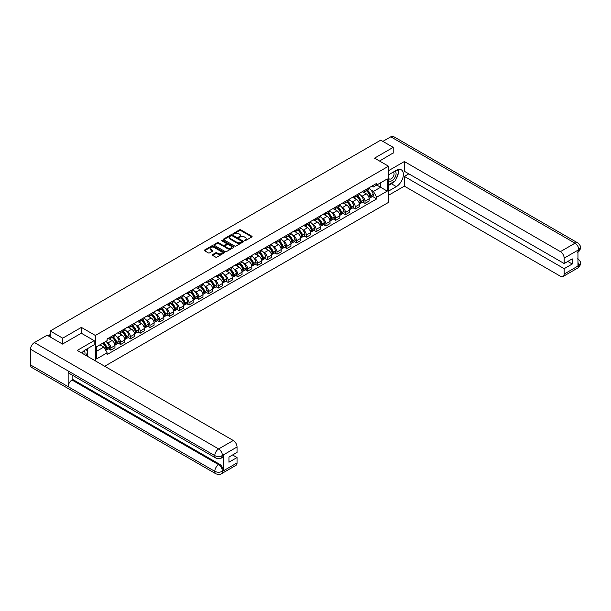 <?xml version="1.0" encoding="UTF-8"?>
<svg xmlns="http://www.w3.org/2000/svg" width="611" height="611" viewBox="0 0 611 611"><rect width="100%" height="100%" fill="white"/><g stroke="black" fill="none" stroke-linecap="round" stroke-linejoin="round"><path stroke-width="0.92" d="M244.453 240.719L245.316 240.719L251.847 236.946A0.871 0.504 0 0 0 251.847 236.236L240.78 229.843A0.871 0.504 0 0 0 239.55 229.843L233.012 233.616L233.012 234.112L234.716 233.623A2.78 1.604 0 0 1 238.657 233.623L239.581 234.158A2.78 1.604 0 0 1 240.39 235.288A2.78 1.604 0 0 1 239.581 236.426L238.733 237.412L240.436 236.923A2.78 1.604 0 0 1 244.377 236.923L245.301 237.458A2.78 1.604 0 0 1 246.111 238.595A2.78 1.604 0 0 1 245.301 239.733L244.453 240.719L244.453 240.222M212.544 254.627A0.871 0.504 0 0 0 212.544 255.337L215.652 257.132A0.871 0.504 0 0 0 216.882 257.132L224.138 252.939A0.871 0.504 0 0 0 224.138 252.228L213.063 245.836A0.871 0.504 0 0 0 211.834 245.836L204.578 250.029A0.871 0.504 0 0 0 204.578 250.739L208.328 252.908A0.871 0.504 0 0 0 209.558 252.908L212.666 251.113A0.871 0.504 0 0 0 212.666 250.403L210.803 249.326A2.329 1.344 0 0 1 210.123 248.379A2.329 1.344 0 0 1 211.559 247.134A2.329 1.344 0 0 1 214.094 247.424L221.388 251.633A2.329 1.344 0 0 1 222.068 252.587A2.329 1.344 0 0 1 220.632 253.825A2.329 1.344 0 0 1 218.096 253.534L216.882 252.832A0.871 0.504 0 0 0 215.652 252.832L212.544 254.627L212.544 255.337M95.347 335.462L81.37 327.397L62.696 338.173L50.224 330.979L380.737 140.156L393.209 147.358L374.535 158.142L388.504 166.207L95.347 335.462L95.347 360.864M234.777 246.088A0.871 0.504 0 0 0 236.006 246.088L243.27 241.895A0.871 0.504 0 0 0 243.27 241.185L232.195 234.792A0.871 0.504 0 0 0 230.966 234.792L223.71 238.985A0.871 0.504 0 0 0 223.71 239.695L234.777 246.088M221.831 240.849L233.692 247.424L226.444 251.61A0.871 0.504 0 0 1 225.215 251.61L214.14 245.217L214.14 244.507A0.871 0.504 0 0 0 214.14 245.217M214.14 244.507L217.249 242.712A0.871 0.504 0 0 1 218.478 242.712L222.969 245.309A0.871 0.504 0 0 0 224.199 245.309L226.261 244.117A0.871 0.504 0 0 0 226.261 243.407L221.587 240.703L222.45 240.207L233.7 246.707A0.871 0.504 0 0 1 233.7 247.417L233.7 246.707M104.687 366.256L388.504 202.394L388.504 166.207M62.696 338.173L62.696 343.962M50.224 330.979L50.224 336.982M393.209 153.147L393.209 147.358M365.004 190.09A4.078 2.352 60 0 1 364.164 191.915L368.296 189.532A4.078 2.352 -120 0 0 369.143 187.699M361.086 195.604L362.124 196.2A4.078 2.352 60 0 1 365.011 201.195L369.143 198.812A4.078 2.352 -120 0 0 366.264 193.817L363.301 192.106M369.143 198.812L369.143 201.019L365.011 203.402L362.766 202.111M364.164 191.915A4.078 2.352 60 0 1 362.155 191.732M365.011 201.195L365.011 203.402M355.228 195.734A4.078 2.352 60 0 1 354.388 197.559L358.52 195.176A4.078 2.352 -120 0 0 359.367 193.343M352.99 207.755L355.228 209.046L359.367 206.663L359.367 204.456A4.078 2.352 -120 0 0 356.488 199.461L353.525 197.75M354.388 197.559A4.078 2.352 60 0 1 352.379 197.376M351.302 201.248L352.348 201.844A4.078 2.352 60 0 1 355.228 206.839L355.228 209.046M345.452 201.378A4.078 2.352 60 0 1 344.612 203.203L348.744 200.82A4.078 2.352 -120 0 0 349.591 198.987M343.214 213.399L345.452 214.69L349.591 212.307L349.591 210.1A4.078 2.352 -120 0 0 346.712 205.105L343.749 203.394M344.612 203.203A4.078 2.352 60 0 1 342.603 203.02M341.526 206.892L342.572 207.488A4.078 2.352 60 0 1 345.452 212.483L345.452 214.69M335.676 207.022A4.078 2.352 60 0 1 334.836 208.855L338.968 206.465A4.078 2.352 -120 0 0 339.815 204.632M333.438 219.044L335.676 220.334L339.815 217.951L339.815 215.744A4.078 2.352 -120 0 0 336.936 210.749L333.973 209.038M334.836 208.855A4.078 2.352 60 0 1 332.827 208.664M331.75 212.536L332.796 213.14A4.078 2.352 60 0 1 335.676 218.127L335.676 220.334M325.9 212.666A4.078 2.352 60 0 1 325.06 214.499L329.192 212.109A4.078 2.352 -120 0 0 330.039 210.276M323.662 224.688L325.9 225.978L330.039 223.595L330.039 221.388A4.078 2.352 -120 0 0 327.16 216.393L324.197 214.682M325.06 214.499A4.078 2.352 60 0 1 323.051 214.308M321.974 218.18L323.02 218.784A4.078 2.352 60 0 1 325.9 223.771L325.9 225.978M316.124 218.31A4.078 2.352 60 0 1 315.284 220.143L319.416 217.753A4.078 2.352 -120 0 0 320.263 215.92M313.886 230.332L316.124 231.622L320.263 229.24L320.263 227.032A4.078 2.352 -120 0 0 317.384 222.037L314.421 220.327M315.284 220.143A4.078 2.352 60 0 1 313.275 219.952M312.198 223.825L313.244 224.428A4.078 2.352 60 0 1 316.124 229.415L316.124 231.622M306.348 223.954A4.078 2.352 60 0 1 305.508 225.787L309.64 223.397A4.078 2.352 -120 0 0 310.487 221.564M304.11 235.976L306.348 237.267L310.487 234.884L310.487 232.676A4.078 2.352 -120 0 0 307.6 227.682L304.645 225.971M305.508 225.787A4.078 2.352 60 0 1 303.499 225.596M302.422 229.469L303.468 230.072A4.078 2.352 60 0 1 306.348 235.059L306.348 237.267M296.572 229.599A4.078 2.352 60 0 1 295.732 231.432L299.864 229.041A4.078 2.352 -120 0 0 300.711 227.208M294.334 241.62L296.572 242.911L300.711 240.528L300.711 238.321A4.078 2.352 -120 0 0 297.824 233.326L294.869 231.615M295.732 231.432A4.078 2.352 60 0 1 293.723 231.241M292.646 235.113L293.692 235.716A4.078 2.352 60 0 1 296.572 240.703L296.572 242.911M286.796 235.243A4.078 2.352 60 0 1 285.956 237.076L290.088 234.685A4.078 2.352 -120 0 0 290.935 232.852M284.558 247.264L286.796 248.555L290.935 246.172L290.935 243.965A4.078 2.352 -120 0 0 288.048 238.97L285.093 237.259M285.956 237.076A4.078 2.352 60 0 1 283.947 236.885M282.87 240.757L283.916 241.36A4.078 2.352 60 0 1 286.796 246.348L286.796 248.555M277.02 240.887A4.078 2.352 60 0 1 276.18 242.72L280.312 240.329A4.078 2.352 -120 0 0 281.159 238.496M274.782 252.908L277.02 254.199L281.159 251.816L281.159 249.609A4.078 2.352 -120 0 0 278.272 244.614L275.317 242.903M276.18 242.72A4.078 2.352 60 0 1 274.171 242.536M273.094 246.401L274.14 247.004A4.078 2.352 60 0 1 277.02 251.992L277.02 254.199M267.244 246.531A4.078 2.352 60 0 1 266.404 248.364L270.536 245.973A4.078 2.352 -120 0 0 271.383 244.14M265.006 258.552L267.244 259.843L271.383 257.46L271.383 255.253A4.078 2.352 -120 0 0 268.496 250.258L265.541 248.547M266.404 248.364A4.078 2.352 60 0 1 264.395 248.181M263.318 252.045L264.364 252.649A4.078 2.352 60 0 1 267.244 257.636L267.244 259.843M257.468 252.175A4.078 2.352 60 0 1 256.628 254.008L260.76 251.617A4.078 2.352 -120 0 0 261.607 249.784M255.23 264.196L257.468 265.487L261.607 263.104L261.607 260.897A4.078 2.352 -120 0 0 258.72 255.902L255.765 254.191M256.628 254.008A4.078 2.352 60 0 1 254.619 253.825M253.542 257.689L254.588 258.293A4.078 2.352 60 0 1 257.468 263.28L257.468 265.487M247.692 257.819A4.078 2.352 60 0 1 246.852 259.652L250.984 257.262A4.078 2.352 -120 0 0 251.831 255.429M245.454 269.841L247.692 271.131L251.831 268.748L251.831 266.541A4.078 2.352 -120 0 0 248.944 261.546L245.989 259.835M246.852 259.652A4.078 2.352 60 0 1 244.843 259.469M243.766 263.333L244.812 263.937A4.078 2.352 60 0 1 247.692 268.924L247.692 271.131M237.916 263.463A4.078 2.352 60 0 1 237.076 265.296L241.208 262.906A4.078 2.352 -120 0 0 242.055 261.073M235.678 275.485L237.916 276.775L242.055 274.392L242.055 272.185A4.078 2.352 -120 0 0 239.168 267.19L236.213 265.48M237.076 265.296A4.078 2.352 60 0 1 235.067 265.113M233.99 268.977L235.036 269.581A4.078 2.352 60 0 1 237.916 274.568L237.916 276.775M228.14 269.107A4.078 2.352 60 0 1 227.3 270.94L231.432 268.55A4.078 2.352 -120 0 0 232.279 266.717M225.902 281.129L228.14 282.419L232.279 280.037L232.279 277.829A4.078 2.352 -120 0 0 229.392 272.834L226.437 271.124M227.3 270.94A4.078 2.352 60 0 1 225.291 270.757M224.214 274.622L225.26 275.225A4.078 2.352 60 0 1 228.14 280.212L228.14 282.419M218.364 274.751A4.078 2.352 60 0 1 217.524 276.584L221.656 274.194A4.078 2.352 -120 0 0 222.503 272.361M216.126 286.773L218.364 288.064L222.503 285.681L222.503 283.473A4.078 2.352 -120 0 0 219.616 278.479L216.661 276.768M217.524 276.584A4.078 2.352 60 0 1 215.515 276.401M214.438 280.266L215.484 280.869A4.078 2.352 60 0 1 218.364 285.856L218.364 288.064M208.588 280.396A4.078 2.352 60 0 1 207.748 282.229L211.88 279.838A4.078 2.352 -120 0 0 212.727 278.005M206.342 292.417L208.588 293.708L212.727 291.325L212.727 289.118A4.078 2.352 -120 0 0 209.84 284.123L206.885 282.412M207.748 282.229A4.078 2.352 60 0 1 205.739 282.045M204.662 285.91L205.708 286.513A4.078 2.352 60 0 1 208.588 291.5L208.588 293.708M198.812 286.04A4.078 2.352 60 0 1 197.972 287.873L202.104 285.482A4.078 2.352 -120 0 0 202.951 283.649M196.566 298.061L198.812 299.352L202.951 296.969L202.951 294.762A4.078 2.352 -120 0 0 200.064 289.767L197.109 288.056M197.972 287.873A4.078 2.352 60 0 1 195.963 287.689M194.886 291.554L195.932 292.157A4.078 2.352 60 0 1 198.812 297.145L198.812 299.352M189.036 291.684A4.078 2.352 60 0 1 188.196 293.517L192.328 291.126A4.078 2.352 -120 0 0 193.175 289.293M186.79 303.705L189.036 304.996L193.175 302.613L193.175 300.406A4.078 2.352 -120 0 0 190.288 295.411L187.333 293.7M188.196 293.517A4.078 2.352 60 0 1 186.187 293.333M185.11 297.198L186.156 297.801A4.078 2.352 60 0 1 189.036 302.789L189.036 304.996M179.26 297.328A4.078 2.352 60 0 1 178.42 299.161L182.552 296.77A4.078 2.352 -120 0 0 183.399 294.937M177.014 309.349L179.26 310.64L183.399 308.257L183.399 306.05A4.078 2.352 -120 0 0 180.512 301.055L177.557 299.344M178.42 299.161A4.078 2.352 60 0 1 176.411 298.978M175.334 302.842L176.38 303.446A4.078 2.352 60 0 1 179.26 308.433L179.26 310.64M169.484 302.972A4.078 2.352 60 0 1 168.644 304.805L172.776 302.414A4.078 2.352 -120 0 0 173.623 300.581M167.238 314.993L169.484 316.284L173.623 313.901L173.623 311.694A4.078 2.352 -120 0 0 170.736 306.699L167.781 304.988M168.644 304.805A4.078 2.352 60 0 1 166.635 304.622M165.558 308.486L166.604 309.09A4.078 2.352 60 0 1 169.484 314.077L169.484 316.284M159.708 308.616A4.078 2.352 60 0 1 158.868 310.449L163 308.059A4.078 2.352 -120 0 0 163.847 306.226M157.462 320.638L159.708 321.928L163.847 319.545L163.847 317.338A4.078 2.352 -120 0 0 160.96 312.343L158.005 310.632M158.868 310.449A4.078 2.352 60 0 1 156.859 310.266M155.782 314.13L156.828 314.734A4.078 2.352 60 0 1 159.708 319.721L159.708 321.928M149.932 314.26A4.078 2.352 60 0 1 149.084 316.093L153.224 313.703A4.078 2.352 -120 0 0 154.071 311.87M147.686 326.282L149.932 327.572L154.071 325.189L154.071 322.982A4.078 2.352 -120 0 0 151.184 317.987L148.229 316.277M149.084 316.093A4.078 2.352 60 0 1 147.083 315.91M146.006 319.774L147.052 320.378A4.078 2.352 60 0 1 149.932 325.373L149.932 327.572M140.156 319.904A4.078 2.352 60 0 1 139.308 321.737L143.448 319.347A4.078 2.352 -120 0 0 144.295 317.521M137.91 331.926L140.156 333.224L144.295 330.834L144.295 328.626A4.078 2.352 -120 0 0 141.408 323.631L138.445 321.921M139.308 321.737A4.078 2.352 60 0 1 137.307 321.554M136.23 325.419L137.276 326.022A4.078 2.352 60 0 1 140.156 331.017L140.156 333.224M130.38 325.548A4.078 2.352 60 0 1 129.532 327.381L133.672 324.991A4.078 2.352 -120 0 0 134.519 323.166M128.134 337.57L130.38 338.868L134.519 336.478L134.519 334.27A4.078 2.352 -120 0 0 131.632 329.276L128.669 327.565M129.532 327.381A4.078 2.352 60 0 1 127.531 327.198M126.454 331.063L127.5 331.666A4.078 2.352 60 0 1 130.38 336.661L130.38 338.868M120.604 331.193A4.078 2.352 60 0 1 119.756 333.026L123.896 330.635A4.078 2.352 -120 0 0 124.736 328.81M118.358 343.214L120.604 344.512L124.743 342.122L124.743 339.915A4.078 2.352 -120 0 0 121.856 334.92L118.893 333.209M119.756 333.026A4.078 2.352 60 0 1 117.755 332.842M116.678 336.707L117.724 337.31A4.078 2.352 60 0 1 120.604 342.305L120.604 344.512M110.828 336.837A4.078 2.352 60 0 1 109.98 338.67L114.12 336.279A4.078 2.352 -120 0 0 114.96 334.454M108.582 348.858L110.828 350.156L114.96 347.766L114.96 345.559A4.078 2.352 -120 0 0 112.08 340.564L109.117 338.853M109.98 338.67A4.078 2.352 60 0 1 107.979 338.486M106.902 342.351L107.948 342.954A4.078 2.352 60 0 1 110.828 347.949L110.828 350.156M371.931 186.088L373.405 186.943L387.252 178.947L380.615 182.781L380.615 187.264L373.405 191.426L370.862 189.96M96.599 351.241L103.809 347.079L107.131 352.83L96.599 358.909L96.599 346.75L107.131 340.671L107.131 338.975L376.727 183.323L376.727 185.026L387.252 191.106L376.727 197.177L373.405 191.426M387.252 178.947L387.252 191.106M107.131 352.83L107.131 354.533L376.727 198.88L376.727 197.177M81.37 327.397L81.37 333.255M103.809 347.079L99.921 344.833M372.542 196.467L376.727 198.88M244.698 240.803L245.301 240.451A2.78 1.604 0 0 0 246.111 239.321L246.111 238.595M240.39 235.288L240.39 236.014A2.78 1.604 0 0 1 239.581 237.152L238.977 237.496M251.847 236.236L251.847 236.946L240.78 230.561A0.871 0.504 0 0 0 239.55 230.561L233.257 234.196M243.254 241.903L232.195 235.518A0.871 0.504 0 0 0 230.966 235.518L223.718 239.703L223.71 238.985M241.727 241.788L241.727 241.292L232.012 235.686L230.255 236.197A2.78 1.604 0 0 0 229.446 237.335A2.78 1.604 0 0 0 230.255 238.473L236.9 242.307A2.78 1.604 0 0 0 240.841 242.307L241.727 241.788L241.727 242.514L241.91 241.544M229.446 237.335L229.446 238.053A2.78 1.604 0 0 0 230.255 239.191L230.255 238.473M241.727 242.514L240.841 243.025A2.78 1.604 0 0 1 236.9 243.025L230.255 239.191M214.155 245.225L217.249 243.438L217.249 242.712M226.513 243.758L226.513 244.484A0.871 0.504 0 0 1 226.261 244.843L224.199 246.027A0.871 0.504 0 0 1 222.969 246.027L218.478 243.438A0.871 0.504 0 0 0 217.249 243.438M227.628 247.997A2.329 1.344 0 0 0 230.164 248.287A2.329 1.344 0 0 0 231.6 247.043A2.329 1.344 0 0 0 230.92 246.096L228.354 244.614A0.871 0.504 0 0 0 227.124 244.614L225.062 245.805A0.871 0.504 0 0 0 225.062 246.516L227.628 247.997L227.628 248.723A2.329 1.344 0 0 0 230.164 249.013A2.329 1.344 0 0 0 231.6 247.768L231.6 247.043M224.802 246.157L224.802 246.882A0.871 0.504 0 0 0 225.062 247.234L225.062 246.516M227.628 248.723L225.062 247.234M222.068 252.587L222.068 253.313A2.329 1.344 0 0 1 220.632 254.55A2.329 1.344 0 0 1 218.096 254.26L216.882 253.557A0.871 0.504 0 0 0 215.652 253.557L212.552 255.345M210.123 248.379L210.123 249.105A2.329 1.344 0 0 0 210.803 250.052L210.803 249.326M212.666 250.403L212.666 251.113L210.803 250.052M224.138 252.228L224.138 252.939L213.063 246.561A0.871 0.504 0 0 0 211.834 246.561L204.586 250.747L204.578 250.029M366.547 190.54A5.583 3.223 60 0 1 366.577 190.556A5.583 3.223 60 0 1 370.251 195.566L370.281 195.688A1.085 0.626 60 0 1 370.113 196.536A1.085 0.626 60 0 1 370.083 196.551M366.302 190.685A6.736 3.887 60 0 1 370.006 196.238L370.037 196.36A2.238 1.291 60 0 1 369.686 198.117L369.128 198.438M370.067 197.62A2.238 1.291 -120 0 0 370.686 197.536A2.238 1.291 -120 0 0 371.037 195.78L371.007 195.665A6.736 3.887 -120 0 0 367.303 190.105M369.059 188.417A6.736 3.887 60 0 1 373.29 194.344L373.329 194.458A2.238 1.291 60 0 1 372.97 196.215L370.686 197.536M364.003 191.999A6.736 3.887 60 0 1 365.409 193.328M368.685 193.336L369.548 193.832M394.156 181.513A9.967 5.759 120 0 1 391.391 183.758L396.34 186.615A9.967 5.759 120 0 0 402.855 177.832A9.967 5.759 120 0 0 401.328 169.843A9.967 5.759 120 0 0 396.34 170.332L388.504 174.853M396.34 186.615L388.504 191.136M388.504 195.299L404.36 186.149L404.36 176.411L564.167 268.672L564.167 274.064L578.892 265.487L577.953 265.922L577.953 250.365L578.8 249.693L564.167 258.148A5.316 3.07 -120 0 0 560.409 251.633L575.035 243.186L390.796 136.811L382.868 141.385M408.812 173.845L404.36 176.411M567.802 261.439L572.247 264.005L572.247 258.865L564.167 263.54L404.36 171.271L404.36 161.541L560.409 251.633M388.504 170.698L404.36 161.541M404.36 186.149L560.409 276.233A5.316 3.07 -120 0 0 563.067 276.5A5.316 3.07 -120 0 0 564.167 274.064M390.796 136.811A5.453 3.147 -60 0 1 393.522 136.543L577.762 242.911A5.453 3.147 -60 0 0 575.035 243.186A5.316 3.07 60 0 1 578.8 249.693M564.167 263.54L564.167 258.148M572.247 264.005L564.167 268.672M393.209 152.933L379.546 161.037M396.134 178.901A9.967 5.759 120 0 0 398.28 173.371M398.441 171.584A9.967 5.759 120 0 0 398.196 169.553M391.391 183.758L388.504 185.423M577.953 262.203L578.8 265.434M577.762 258.652C579.9 260.576 580.801 262.111 580.45 263.265L578.9 265.487M577.762 242.911C579.9 244.82 580.794 246.37 580.45 247.562L578.892 249.754M94.155 340.64L77.238 350.409L233.28 440.493A5.316 3.07 60 0 1 237.037 447.008L222.404 455.455L221.304 458.074C220.418 458.976 218.623 458.983 215.92 458.082L69.28 373.413A5.453 3.147 -60 0 1 68.149 370.953L30.55 349.248A5.453 3.147 -60 0 1 34.407 342.572L47.154 335.21L62.513 344.077L81.309 333.216L94.155 340.64L94.155 344.795L85.257 349.935A9.967 5.759 120 0 0 81.767 353.021M87.106 356.106L89.206 357.313M87.327 355.976L87.327 352.639M87.327 351.142L87.327 348.744M237.037 447.008L237.037 452.4L228.957 457.066L228.957 462.206L237.037 457.54L237.037 462.932A5.316 3.07 60 0 1 235.938 465.361L221.304 473.808A5.316 3.07 -120 0 0 222.404 471.379L237.037 462.932M221.304 473.808C220.456 474.709 218.662 474.716 215.92 473.815L31.68 367.448A5.453 3.147 -60 0 1 30.55 364.95L68.149 386.656A5.453 3.147 -60 0 1 72.006 380.019L218.646 464.681L219.494 464.192A5.316 3.07 60 0 1 223.252 470.707L223.252 455.149A5.316 3.07 60 0 1 222.152 457.586L221.304 458.074M30.55 349.248L30.55 364.95M215.92 458.082A5.453 3.147 -60 0 1 214.789 455.623L68.149 370.953L68.149 386.656L214.789 471.325C217.295 472.532 219.8 472.532 222.312 471.325L222.404 471.379M237.037 457.54L232.592 454.966M72.854 375.475L72.854 379.53L219.494 464.192M72.854 379.53L72.006 380.019M34.407 342.572L218.646 448.948A5.453 3.147 -60 0 0 214.789 455.623C217.302 456.822 219.807 456.814 222.305 455.592M388.504 180.39A5.759 3.322 120 0 0 393.087 179.894A5.759 3.322 120 0 0 396.088 173.623A5.759 3.322 120 0 0 395.042 171.08M388.993 174.578A5.759 3.322 120 0 0 388.504 175.617M388.504 177.541A3.941 2.276 120 0 0 389.306 178.962A3.941 2.276 120 0 0 392.346 177.908A3.941 2.276 120 0 0 394.064 173.936A3.941 2.276 120 0 0 393.247 172.134A3.941 2.276 120 0 0 393.232 172.126M389.314 174.387A3.941 2.276 120 0 0 388.504 176.755M397.242 169.881L398.784 172.073L395.401 180.787L388.634 184.698M84.814 354.777A5.759 3.322 120 0 0 85.005 353.227A5.759 3.322 120 0 0 84.051 350.752M82.981 353.723A3.941 2.276 120 0 0 82.981 353.54A3.941 2.276 120 0 0 82.577 352.096M86.128 349.431L87.701 351.676L86.189 355.571M356.771 196.184A5.583 3.223 60 0 1 356.801 196.2A5.583 3.223 60 0 1 360.475 201.21L360.505 201.332A1.085 0.626 60 0 1 360.33 202.18A1.085 0.626 60 0 1 360.307 202.195M356.526 196.33A6.736 3.887 60 0 1 360.23 201.882L360.261 202.004A2.238 1.291 60 0 1 359.91 203.761L359.352 204.082M360.291 203.264A2.238 1.291 -120 0 0 360.91 203.18A2.238 1.291 -120 0 0 361.261 201.424L361.231 201.309A6.736 3.887 -120 0 0 357.527 195.749M359.283 194.061A6.736 3.887 60 0 1 363.514 199.988L363.553 200.103A2.238 1.291 60 0 1 363.194 201.859L360.91 203.18M354.227 197.643A6.736 3.887 60 0 1 355.633 198.972M358.909 198.98L359.772 199.476M346.995 201.829A5.583 3.223 60 0 1 347.025 201.844A5.583 3.223 60 0 1 350.699 206.854L350.729 206.976A1.085 0.626 60 0 1 350.554 207.824A1.085 0.626 60 0 1 350.531 207.839M346.75 201.974A6.736 3.887 60 0 1 350.454 207.526L350.485 207.648A2.238 1.291 60 0 1 350.134 209.405L349.576 209.726M350.515 208.909A2.238 1.291 -120 0 0 351.134 208.825A2.238 1.291 -120 0 0 351.485 207.068L351.455 206.953A6.736 3.887 -120 0 0 347.751 201.393M349.507 199.705A6.736 3.887 60 0 1 353.738 205.632L353.777 205.747A2.238 1.291 60 0 1 353.418 207.503L351.134 208.825M344.451 203.287A6.736 3.887 60 0 1 345.857 204.616M349.133 204.624L349.996 205.12M337.219 207.473A5.583 3.223 60 0 1 337.249 207.488A5.583 3.223 60 0 1 340.923 212.498L340.953 212.62A1.085 0.626 60 0 1 340.778 213.468A1.085 0.626 60 0 1 340.755 213.483M336.974 207.618A6.736 3.887 60 0 1 340.678 213.17L340.709 213.292A2.238 1.291 60 0 1 340.358 215.049L339.8 215.37M340.739 214.553A2.238 1.291 -120 0 0 341.358 214.469A2.238 1.291 -120 0 0 341.709 212.712L341.679 212.597A6.736 3.887 -120 0 0 337.975 207.037M339.731 205.349A6.736 3.887 60 0 1 343.962 211.276L344.001 211.391A2.238 1.291 60 0 1 343.642 213.147L341.358 214.469M334.675 208.931A6.736 3.887 60 0 1 336.081 210.26M339.357 210.268L340.22 210.764M327.443 213.117A5.583 3.223 60 0 1 327.473 213.14A5.583 3.223 60 0 1 331.147 218.15L331.177 218.264A1.085 0.626 60 0 1 331.002 219.112A1.085 0.626 60 0 1 330.979 219.128M327.198 213.262A6.736 3.887 60 0 1 330.902 218.822L330.933 218.937A2.238 1.291 60 0 1 330.582 220.693L330.024 221.014M330.963 220.197A2.238 1.291 -120 0 0 331.582 220.113A2.238 1.291 -120 0 0 331.933 218.356L331.903 218.242A6.736 3.887 -120 0 0 328.199 212.681M329.955 210.994A6.736 3.887 60 0 1 334.186 216.92L334.225 217.035A2.238 1.291 60 0 1 333.866 218.791L331.582 220.113M324.899 214.576A6.736 3.887 60 0 1 326.305 215.904M329.581 215.912L330.436 216.409M317.667 218.761A5.583 3.223 60 0 1 317.697 218.784A5.583 3.223 60 0 1 321.371 223.794L321.401 223.909A1.085 0.626 60 0 1 321.226 224.756A1.085 0.626 60 0 1 321.203 224.772M317.422 218.906A6.736 3.887 60 0 1 321.126 224.466L321.157 224.581A2.238 1.291 60 0 1 320.806 226.337L320.248 226.658M321.187 225.841A2.238 1.291 -120 0 0 321.806 225.757A2.238 1.291 -120 0 0 322.157 224L322.127 223.886A6.736 3.887 -120 0 0 318.423 218.326M320.179 216.638A6.736 3.887 60 0 1 324.41 222.564L324.449 222.679A2.238 1.291 60 0 1 324.09 224.436L321.806 225.757M315.123 220.22A6.736 3.887 60 0 1 316.529 221.549M319.805 221.556L320.66 222.053M307.891 224.405A5.583 3.223 60 0 1 307.921 224.428A5.583 3.223 60 0 1 311.595 229.438L311.625 229.553A1.085 0.626 60 0 1 311.45 230.4A1.085 0.626 60 0 1 311.427 230.416M307.646 224.55A6.736 3.887 60 0 1 311.343 230.11L311.381 230.225A2.238 1.291 60 0 1 311.03 231.981L310.472 232.302M311.411 231.485A2.238 1.291 -120 0 0 312.03 231.401A2.238 1.291 -120 0 0 312.381 229.644L312.351 229.53A6.736 3.887 -120 0 0 308.647 223.97M310.403 222.282A6.736 3.887 60 0 1 314.634 228.209L314.673 228.323A2.238 1.291 60 0 1 314.314 230.08L312.03 231.401M305.347 225.864A6.736 3.887 60 0 1 306.753 227.193M310.029 227.2L310.884 227.697M298.115 230.049A5.583 3.223 60 0 1 298.137 230.072A5.583 3.223 60 0 1 301.819 235.082L301.849 235.197A1.085 0.626 60 0 1 301.674 236.045A1.085 0.626 60 0 1 301.651 236.06M297.87 230.194A6.736 3.887 60 0 1 301.567 235.754L301.605 235.869A2.238 1.291 60 0 1 301.254 237.626L300.696 237.946M301.635 237.129A2.238 1.291 -120 0 0 302.254 237.045A2.238 1.291 -120 0 0 302.605 235.288L302.575 235.174A6.736 3.887 -120 0 0 298.871 229.614M300.627 227.926A6.736 3.887 60 0 1 304.858 233.853L304.897 233.967A2.238 1.291 60 0 1 304.538 235.724L302.254 237.045M295.571 231.508A6.736 3.887 60 0 1 296.977 232.837M300.253 232.844L301.108 233.341M288.339 235.693A5.583 3.223 60 0 1 288.361 235.716A5.583 3.223 60 0 1 292.035 240.726L292.073 240.841A1.085 0.626 60 0 1 291.898 241.689A1.085 0.626 60 0 1 291.875 241.704M288.094 235.838A6.736 3.887 60 0 1 291.791 241.398L291.829 241.513A2.238 1.291 60 0 1 291.47 243.27L290.92 243.59M291.859 242.773A2.238 1.291 -120 0 0 292.478 242.689A2.238 1.291 -120 0 0 292.829 240.933L292.799 240.818A6.736 3.887 -120 0 0 289.095 235.258M290.851 233.57A6.736 3.887 60 0 1 295.082 239.497L295.121 239.611A2.238 1.291 60 0 1 294.762 241.368L292.478 242.689M285.795 237.152A6.736 3.887 60 0 1 287.201 238.481M290.477 238.489L291.332 238.985M278.563 241.337A5.583 3.223 60 0 1 278.585 241.36A5.583 3.223 60 0 1 282.259 246.37L282.297 246.485A1.085 0.626 60 0 1 282.122 247.333A1.085 0.626 60 0 1 282.099 247.348M278.318 241.482A6.736 3.887 60 0 1 282.015 247.043L282.053 247.157A2.238 1.291 60 0 1 281.694 248.914L281.144 249.235M282.083 248.417A2.238 1.291 -120 0 0 282.702 248.333A2.238 1.291 -120 0 0 283.053 246.577L283.023 246.462A6.736 3.887 -120 0 0 279.319 240.902M281.075 239.214A6.736 3.887 60 0 1 285.306 245.141L285.345 245.255A2.238 1.291 60 0 1 284.986 247.012L282.702 248.333M276.019 242.796A6.736 3.887 60 0 1 277.425 244.125M280.701 244.133L281.556 244.629M268.787 246.981A5.583 3.223 60 0 1 268.809 247.004A5.583 3.223 60 0 1 272.483 252.015L272.521 252.129A1.085 0.626 60 0 1 272.346 252.977A1.085 0.626 60 0 1 272.323 252.992M268.542 247.127A6.736 3.887 60 0 1 272.239 252.687L272.277 252.801A2.238 1.291 60 0 1 271.918 254.558L271.368 254.879M272.307 254.061A2.238 1.291 -120 0 0 272.926 253.977A2.238 1.291 -120 0 0 273.277 252.221L273.247 252.106A6.736 3.887 -120 0 0 269.543 246.546M271.299 244.858A6.736 3.887 60 0 1 275.53 250.785L275.569 250.9A2.238 1.291 60 0 1 275.21 252.656L272.926 253.977M266.243 248.44A6.736 3.887 60 0 1 267.649 249.769M270.925 249.777L271.78 250.273M259.011 252.626A5.583 3.223 60 0 1 259.033 252.649A5.583 3.223 60 0 1 262.707 257.659L262.745 257.773A1.085 0.626 60 0 1 262.57 258.621A1.085 0.626 60 0 1 262.547 258.636M258.766 252.771A6.736 3.887 60 0 1 262.463 258.331L262.501 258.445A2.238 1.291 60 0 1 262.142 260.202L261.592 260.523M262.531 259.706A2.238 1.291 -120 0 0 263.15 259.622A2.238 1.291 -120 0 0 263.501 257.865L263.471 257.75A6.736 3.887 -120 0 0 259.767 252.19M261.523 250.502A6.736 3.887 60 0 1 265.754 256.429L265.785 256.544A2.238 1.291 60 0 1 265.434 258.3L263.15 259.622M256.467 254.084A6.736 3.887 60 0 1 257.873 255.413M261.149 255.421L262.004 255.917M249.235 258.27A5.583 3.223 60 0 1 249.257 258.293A5.583 3.223 60 0 1 252.931 263.303L252.969 263.417A1.085 0.626 60 0 1 252.794 264.265A1.085 0.626 60 0 1 252.771 264.28M248.99 258.415A6.736 3.887 60 0 1 252.687 263.975L252.725 264.089A2.238 1.291 60 0 1 252.366 265.846L251.816 266.167M252.755 265.35A2.238 1.291 -120 0 0 253.374 265.266A2.238 1.291 -120 0 0 253.725 263.509L253.695 263.394A6.736 3.887 -120 0 0 249.991 257.834M251.747 256.146A6.736 3.887 60 0 1 255.978 262.073L256.009 262.188A2.238 1.291 60 0 1 255.658 263.944L253.374 265.266M246.691 259.728A6.736 3.887 60 0 1 248.097 261.057M251.373 261.065L252.228 261.561M239.459 263.921A5.583 3.223 60 0 1 239.481 263.937A5.583 3.223 60 0 1 243.155 268.947L243.193 269.061A1.085 0.626 60 0 1 243.018 269.909A1.085 0.626 60 0 1 242.995 269.925M239.214 264.059A6.736 3.887 60 0 1 242.911 269.619L242.949 269.734A2.238 1.291 60 0 1 242.59 271.49L242.04 271.811M242.972 270.994A2.238 1.291 -120 0 0 243.598 270.91A2.238 1.291 -120 0 0 243.949 269.153L243.919 269.039A6.736 3.887 -120 0 0 240.215 263.478M241.971 261.791A6.736 3.887 60 0 1 246.202 267.717L246.233 267.832A2.238 1.291 60 0 1 245.882 269.588L243.598 270.91M236.915 265.373A6.736 3.887 60 0 1 238.321 266.702M241.597 266.709L242.452 267.206M229.683 269.566A5.583 3.223 60 0 1 229.705 269.581A5.583 3.223 60 0 1 233.379 274.591L233.417 274.706A1.085 0.626 60 0 1 233.242 275.553A1.085 0.626 60 0 1 233.219 275.569M229.438 269.703A6.736 3.887 60 0 1 233.135 275.263L233.173 275.378A2.238 1.291 60 0 1 232.814 277.134L232.256 277.455M233.196 276.638A2.238 1.291 -120 0 0 233.822 276.554A2.238 1.291 -120 0 0 234.173 274.797L234.143 274.683A6.736 3.887 -120 0 0 230.439 269.123M232.195 267.435A6.736 3.887 60 0 1 236.426 273.361L236.457 273.476A2.238 1.291 60 0 1 236.106 275.233L233.822 276.554M227.139 271.017A6.736 3.887 60 0 1 228.545 272.346M231.821 272.353L232.676 272.85M219.907 275.21A5.583 3.223 60 0 1 219.929 275.225A5.583 3.223 60 0 1 223.603 280.235L223.641 280.35A1.085 0.626 60 0 1 223.466 281.197A1.085 0.626 60 0 1 223.443 281.213M219.662 275.347A6.736 3.887 60 0 1 223.359 280.907L223.397 281.022A2.238 1.291 60 0 1 223.038 282.778L222.48 283.099M223.42 282.282A2.238 1.291 -120 0 0 224.046 282.198A2.238 1.291 -120 0 0 224.397 280.441L224.367 280.327A6.736 3.887 -120 0 0 220.663 274.767M222.419 273.079A6.736 3.887 60 0 1 226.65 279.006L226.681 279.12A2.238 1.291 60 0 1 226.33 280.877L224.046 282.198M217.363 276.661A6.736 3.887 60 0 1 218.769 277.99M222.045 277.997L222.9 278.494M210.131 280.854A5.583 3.223 60 0 1 210.153 280.869A5.583 3.223 60 0 1 213.827 285.879L213.865 285.994A1.085 0.626 60 0 1 213.69 286.842A1.085 0.626 60 0 1 213.667 286.857M209.886 280.991A6.736 3.887 60 0 1 213.583 286.551L213.621 286.666A2.238 1.291 60 0 1 213.262 288.423L212.704 288.743M213.644 287.926A2.238 1.291 -120 0 0 214.27 287.842A2.238 1.291 -120 0 0 214.621 286.085L214.591 285.971A6.736 3.887 -120 0 0 210.887 280.411M212.643 278.723A6.736 3.887 60 0 1 216.874 284.65L216.905 284.764A2.238 1.291 60 0 1 216.554 286.521L214.27 287.842M207.587 282.305A6.736 3.887 60 0 1 208.993 283.634M212.269 283.641L213.124 284.138M200.355 286.498A5.583 3.223 60 0 1 200.377 286.513A5.583 3.223 60 0 1 204.051 291.523L204.089 291.638A1.085 0.626 60 0 1 203.914 292.486A1.085 0.626 60 0 1 203.891 292.501M200.11 286.635A6.736 3.887 60 0 1 203.807 292.195L203.845 292.31A2.238 1.291 60 0 1 203.486 294.067L202.928 294.387M203.868 293.57A2.238 1.291 -120 0 0 204.494 293.486A2.238 1.291 -120 0 0 204.845 291.73L204.815 291.615A6.736 3.887 -120 0 0 201.111 286.055M202.867 284.367A6.736 3.887 60 0 1 207.098 290.294L207.129 290.408A2.238 1.291 60 0 1 206.778 292.165L204.494 293.486M197.811 287.949A6.736 3.887 60 0 1 199.217 289.278M202.493 289.286L203.348 289.782M190.579 292.142A5.583 3.223 60 0 1 190.601 292.157A5.583 3.223 60 0 1 194.275 297.167L194.313 297.282A1.085 0.626 60 0 1 194.138 298.13A1.085 0.626 60 0 1 194.115 298.145M190.334 292.279A6.736 3.887 60 0 1 194.031 297.84L194.069 297.954A2.238 1.291 60 0 1 193.71 299.711L193.152 300.032M194.092 299.214A2.238 1.291 -120 0 0 194.718 299.13A2.238 1.291 -120 0 0 195.069 297.374L195.039 297.259A6.736 3.887 -120 0 0 191.335 291.699M193.091 290.011A6.736 3.887 60 0 1 197.322 295.938L197.353 296.052A2.238 1.291 60 0 1 197.002 297.809L194.718 299.13M188.035 293.593A6.736 3.887 60 0 1 189.441 294.922M192.717 294.93L193.572 295.426M180.803 297.786A5.583 3.223 60 0 1 180.825 297.801A5.583 3.223 60 0 1 184.499 302.812L184.537 302.926A1.085 0.626 60 0 1 184.362 303.774A1.085 0.626 60 0 1 184.339 303.789M180.558 297.924A6.736 3.887 60 0 1 184.255 303.484L184.293 303.598A2.238 1.291 60 0 1 183.934 305.355L183.376 305.676M184.316 304.858A2.238 1.291 -120 0 0 184.942 304.774A2.238 1.291 -120 0 0 185.293 303.018L185.263 302.903A6.736 3.887 -120 0 0 181.559 297.343M183.315 295.655A6.736 3.887 60 0 1 187.546 301.582L187.577 301.697A2.238 1.291 60 0 1 187.226 303.453L184.942 304.774M178.259 299.237A6.736 3.887 60 0 1 179.665 300.566M182.941 300.574L183.796 301.07M171.027 303.43A5.583 3.223 60 0 1 171.049 303.446A5.583 3.223 60 0 1 174.723 308.456L174.761 308.57A1.085 0.626 60 0 1 174.586 309.418A1.085 0.626 60 0 1 174.563 309.433M170.782 303.568A6.736 3.887 60 0 1 174.479 309.128L174.517 309.242A2.238 1.291 60 0 1 174.158 310.999L173.6 311.32M174.54 310.503A2.238 1.291 -120 0 0 175.166 310.419A2.238 1.291 -120 0 0 175.517 308.662L175.479 308.547A6.736 3.887 -120 0 0 171.783 302.987M173.539 301.299A6.736 3.887 60 0 1 177.77 307.226L177.801 307.341A2.238 1.291 60 0 1 177.45 309.097L175.166 310.419M168.483 304.881A6.736 3.887 60 0 1 169.889 306.21M173.165 306.218L174.02 306.714M161.251 309.074A5.583 3.223 60 0 1 161.273 309.09A5.583 3.223 60 0 1 164.947 314.1L164.985 314.214A1.085 0.626 60 0 1 164.81 315.07A1.085 0.626 60 0 1 164.787 315.077M161.006 309.212A6.736 3.887 60 0 1 164.703 314.772L164.733 314.886A2.238 1.291 60 0 1 164.382 316.643L163.824 316.964M164.764 316.147A2.238 1.291 -120 0 0 165.382 316.063A2.238 1.291 -120 0 0 165.741 314.306L165.703 314.191A6.736 3.887 -120 0 0 162.007 308.631M163.763 306.943A6.736 3.887 60 0 1 167.994 312.87L168.025 312.985A2.238 1.291 60 0 1 167.674 314.741L165.382 316.063M158.707 310.525A6.736 3.887 60 0 1 160.113 311.854M163.389 311.862L164.244 312.358M151.467 314.718A5.583 3.223 60 0 1 151.497 314.734A5.583 3.223 60 0 1 155.171 319.744L155.202 319.859A1.085 0.626 60 0 1 155.034 320.714A1.085 0.626 60 0 1 155.011 320.722M151.23 314.856A6.736 3.887 60 0 1 154.927 320.416L154.957 320.531A2.238 1.291 60 0 1 154.606 322.287L154.048 322.608M154.988 321.791A2.238 1.291 -120 0 0 155.606 321.707A2.238 1.291 -120 0 0 155.965 319.95L155.927 319.836A6.736 3.887 -120 0 0 152.231 314.275M153.98 312.588A6.736 3.887 60 0 1 158.218 318.514L158.249 318.629A2.238 1.291 60 0 1 157.898 320.385L155.606 321.707M148.931 316.17A6.736 3.887 60 0 1 150.337 317.499M153.613 317.506L154.468 318.003M141.691 320.363A5.583 3.223 60 0 1 141.721 320.378A5.583 3.223 60 0 1 145.395 325.388L145.426 325.503A1.085 0.626 60 0 1 145.258 326.358A1.085 0.626 60 0 1 145.235 326.366M141.446 320.5A6.736 3.887 60 0 1 145.151 326.06L145.181 326.175A2.238 1.291 60 0 1 144.83 327.931L144.272 328.252M145.212 327.435A2.238 1.291 -120 0 0 145.83 327.351A2.238 1.291 -120 0 0 146.189 325.594L146.151 325.48A6.736 3.887 -120 0 0 142.455 319.92M144.204 318.232A6.736 3.887 60 0 1 148.442 324.158L148.473 324.273A2.238 1.291 60 0 1 148.122 326.03L145.83 327.351M139.155 321.814A6.736 3.887 60 0 1 140.561 323.143M143.837 323.15L144.692 323.647M131.915 326.007A5.583 3.223 60 0 1 131.945 326.022A5.583 3.223 60 0 1 135.619 331.032L135.65 331.147A1.085 0.626 60 0 1 135.482 332.002A1.085 0.626 60 0 1 135.459 332.01M131.671 326.144A6.736 3.887 60 0 1 135.375 331.704L135.405 331.819A2.238 1.291 60 0 1 135.054 333.575L134.496 333.896M135.436 333.079A2.238 1.291 -120 0 0 136.054 332.995A2.238 1.291 -120 0 0 136.413 331.238L136.375 331.124A6.736 3.887 -120 0 0 132.679 325.564M134.428 323.876A6.736 3.887 60 0 1 138.666 329.803L138.697 329.917A2.238 1.291 60 0 1 138.346 331.674L136.054 332.995M129.379 327.458A6.736 3.887 60 0 1 130.785 328.787M134.061 328.794L134.916 329.291M122.139 331.651A5.583 3.223 60 0 1 122.169 331.666A5.583 3.223 60 0 1 125.843 336.676L125.874 336.791A1.085 0.626 60 0 1 125.706 337.646A1.085 0.626 60 0 1 125.683 337.654M121.895 331.788A6.736 3.887 60 0 1 125.599 337.348L125.629 337.463A2.238 1.291 60 0 1 125.278 339.22L124.72 339.54M125.66 338.723A2.238 1.291 -120 0 0 126.278 338.639A2.238 1.291 -120 0 0 126.637 336.882L126.599 336.768A6.736 3.887 -120 0 0 122.903 331.208M124.652 329.52A6.736 3.887 60 0 1 128.89 335.447L128.921 335.561A2.238 1.291 60 0 1 128.57 337.318L126.278 338.639M119.603 333.102A6.736 3.887 60 0 1 121.009 334.431M124.285 334.438L125.14 334.935M112.363 337.295A5.583 3.223 60 0 1 112.393 337.31A5.583 3.223 60 0 1 116.067 342.32L116.098 342.435A1.085 0.626 60 0 1 115.93 343.29A1.085 0.626 60 0 1 115.907 343.298M112.119 337.432A6.736 3.887 60 0 1 115.823 342.992L115.853 343.107A2.238 1.291 60 0 1 115.502 344.864L114.944 345.184M115.884 344.367A2.238 1.291 -120 0 0 116.502 344.283A2.238 1.291 -120 0 0 116.861 342.527L116.823 342.412A6.736 3.887 -120 0 0 113.127 336.852M114.876 335.164A6.736 3.887 60 0 1 119.114 341.091L119.145 341.205A2.238 1.291 60 0 1 118.794 342.962L116.502 344.283M109.827 338.746A6.736 3.887 60 0 1 111.233 340.075M114.509 340.083L115.364 340.579M102.892 343.122A5.583 3.223 60 0 1 106.291 347.965L106.322 348.079A1.085 0.626 60 0 1 106.154 348.934A1.085 0.626 60 0 1 106.131 348.942M102.61 343.283A6.736 3.887 60 0 1 106.047 348.637L106.077 348.751A2.238 1.291 60 0 1 105.772 350.477M106.108 350.011A2.238 1.291 -120 0 0 106.726 349.927A2.238 1.291 -120 0 0 107.085 348.171L107.047 348.056A6.736 3.887 -120 0 0 103.61 342.702M105.894 341.389A6.736 3.887 60 0 1 109.338 346.735L109.369 346.849A2.238 1.291 60 0 1 109.018 348.606L106.726 349.927M100.319 344.604A6.736 3.887 60 0 1 101.457 345.719M104.733 345.727L105.588 346.223M120.604 342.305L124.743 339.915M130.38 336.661L134.519 334.27M140.156 331.017L144.295 328.626M149.932 325.373L154.071 322.982M159.708 319.721L163.847 317.338M169.484 314.077L173.623 311.694M179.26 308.433L183.399 306.05M189.036 302.789L193.175 300.406M198.812 297.145L202.951 294.762M208.588 291.5L212.727 289.118M218.364 285.856L222.503 283.473M228.14 280.212L232.279 277.829M237.916 274.568L242.055 272.185M247.692 268.924L251.831 266.541M257.468 263.28L261.607 260.897M267.244 257.636L271.383 255.253M277.02 251.992L281.159 249.609M286.796 246.348L290.935 243.965M296.572 240.703L300.711 238.321M306.348 235.059L310.487 232.676M316.124 229.415L320.263 227.032M325.9 223.771L330.039 221.388M335.676 218.127L339.815 215.744M345.452 212.483L349.591 210.1M355.228 206.839L359.367 204.456M110.828 347.949L114.96 345.559M107.948 342.954L112.08 340.564M117.724 337.31L121.856 334.92M127.5 331.666L131.632 329.276M137.276 326.022L141.408 323.631M147.052 320.378L151.184 317.987M156.828 314.734L160.96 312.343M166.604 309.09L170.736 306.699M176.38 303.446L180.512 301.055M186.156 297.801L190.288 295.411M195.932 292.157L200.064 289.767M205.708 286.513L209.84 284.123M215.484 280.869L219.616 278.479M225.26 275.225L229.392 272.834M235.036 269.581L239.168 267.19M244.812 263.937L248.944 261.546M254.588 258.293L258.72 255.902M264.364 252.649L268.496 250.258M274.14 247.004L278.272 244.614M283.916 241.36L288.048 238.97M293.692 235.716L297.824 233.326M303.468 230.072L307.6 227.682M313.244 224.428L317.384 222.037M323.02 218.784L327.16 216.393M332.796 213.14L336.936 210.749M342.572 207.488L346.712 205.105M352.348 201.844L356.488 199.461M362.124 196.2L366.264 193.817M50.224 335.141L48.628 336.058M245.301 240.451L245.301 239.733M238.733 237.412L238.733 236.915M239.581 237.152L239.581 236.426M233.012 234.112L233.012 233.616M239.55 230.561L239.55 229.843M240.78 230.561L240.78 229.843M230.966 235.518L230.966 234.792M232.195 235.518L232.195 234.792M243.27 241.895L243.27 241.185M236.9 243.025L236.9 242.307M240.841 243.025L240.841 242.307M218.478 243.438L218.478 242.712M222.969 246.027L222.969 245.309M224.199 246.027L224.199 245.309M226.261 244.843L226.261 244.117M222.45 240.933L222.45 240.207M215.652 253.557L215.652 252.832M216.882 253.557L216.882 252.832M218.096 254.26L218.096 253.534M211.834 246.561L211.834 245.836M213.063 246.561L213.063 245.836M368.815 197.063L370.037 196.36M371.037 195.78L373.329 194.458M371.007 195.665L373.29 194.344M368.769 196.956L370.335 196.039M580.45 263.28C580.389 265.365 579.472 266.954 577.701 268.053A5.316 3.07 -120 0 0 578.8 265.617M577.953 252.129L578.8 249.876M223.252 470.707L222.32 471.325M222.404 455.638L223.252 455.149M222.404 455.455A5.316 3.07 60 0 0 218.646 448.948L233.28 440.493M215.92 473.815A5.453 3.147 -60 0 1 214.789 471.325A5.453 3.147 -60 0 1 218.646 464.681C220.907 466.201 222.167 468.37 222.404 471.196M359.031 202.707L360.261 202.004M361.261 201.424L363.553 200.103M361.231 201.309L363.514 199.988M358.993 202.6L360.23 201.882M349.255 208.351L350.485 207.648M351.485 207.068L353.777 205.747M351.455 206.953L353.738 205.632M349.217 208.244L350.783 207.328M339.479 213.995L340.709 213.292M341.709 212.712L344.001 211.391M341.679 212.597L343.962 211.276M339.441 213.888L341.007 212.972M329.703 219.639L330.933 218.937M331.933 218.356L334.225 217.035M331.903 218.242L334.186 216.92M329.665 219.532L331.231 218.616M319.927 225.283L321.157 224.581M322.157 224L324.449 222.679M322.127 223.886L324.41 222.564M319.889 225.176L321.455 224.26M310.151 230.927L311.381 230.225M312.381 229.644L314.673 228.323M312.351 229.53L314.634 228.209M310.113 230.821L311.343 230.11M300.375 236.572L301.605 235.869M302.605 235.288L304.897 233.967M302.575 235.174L304.858 233.853M300.337 236.465L301.567 235.754M290.599 242.216L291.829 241.513M292.829 240.933L295.121 239.611M292.799 240.818L295.082 239.497M290.561 242.109L292.127 241.192M280.823 247.86L282.053 247.157M283.053 246.577L285.345 245.255M283.023 246.462L285.306 245.141M280.785 247.753L282.351 246.836M271.047 253.504L272.277 252.801M273.277 252.221L275.569 250.9M273.247 252.106L275.53 250.785M271.009 253.397L272.575 252.48M261.271 259.148L262.501 258.445M263.501 257.865L265.785 256.544M263.471 257.75L265.754 256.429M261.233 259.041L262.463 258.331M251.495 264.792L252.725 264.089M253.725 263.509L256.009 262.188M253.695 263.394L255.978 262.073M251.457 264.685L252.687 263.975M241.719 270.436L242.949 269.734M243.949 269.153L246.233 267.832M243.919 269.039L246.202 267.717M241.681 270.329L243.247 269.413M231.943 276.08L233.173 275.378M234.173 274.797L236.457 273.476M234.143 274.683L236.426 273.361M231.905 275.973L233.471 275.057M222.167 281.724L223.397 281.022M224.397 280.441L226.681 279.12M224.367 280.327L226.65 279.006M222.129 281.618L223.695 280.701M212.391 287.369L213.621 286.666M214.621 286.085L216.905 284.764M214.591 285.971L216.874 284.65M212.353 287.262L213.919 286.345M202.615 293.013L203.845 292.31M204.845 291.73L207.129 290.408M204.815 291.615L207.098 290.294M202.577 292.906L203.807 292.195M192.839 298.657L194.069 297.954M195.069 297.374L197.353 296.052M195.039 297.259L197.322 295.938M192.801 298.55L194.367 297.633M183.063 304.301L184.293 303.598M185.293 303.018L187.577 301.697M185.263 302.903L187.546 301.582M183.025 304.194L184.591 303.277M173.287 309.945L174.517 309.242M175.517 308.662L177.801 307.341M175.479 308.547L177.77 307.226M173.249 309.838L174.815 308.922M163.511 315.597L164.733 314.886M165.741 314.306L168.025 312.985M165.703 314.191L167.994 312.87M163.473 315.482L165.039 314.566M153.735 321.241L154.957 320.531M155.965 319.95L158.249 318.629M155.927 319.836L158.218 318.514M153.697 321.126L154.927 320.416M143.959 326.885L145.181 326.175M146.189 325.594L148.473 324.273M146.151 325.48L148.442 324.158M143.921 326.77L145.479 325.854M134.183 332.529L135.405 331.819M136.413 331.238L138.697 329.917M136.375 331.124L138.666 329.803M134.145 332.415L135.703 331.498M124.407 338.173L125.629 337.463M126.637 336.882L128.921 335.561M126.599 336.768L128.89 335.447M124.369 338.059L125.927 337.142M114.631 343.817L115.853 343.107M116.861 342.527L119.145 341.205M116.823 342.412L119.114 341.091M114.593 343.703L116.151 342.794M105.1 349.316L106.077 348.751M107.085 348.171L109.369 346.849M107.047 348.056L109.338 346.735M105.046 349.217L106.047 348.637M48.109 335.76L50.224 334.538M563.067 276.5L577.701 268.053M580.45 247.585C580.381 249.647 579.465 251.228 577.701 252.312"/></g></svg>
